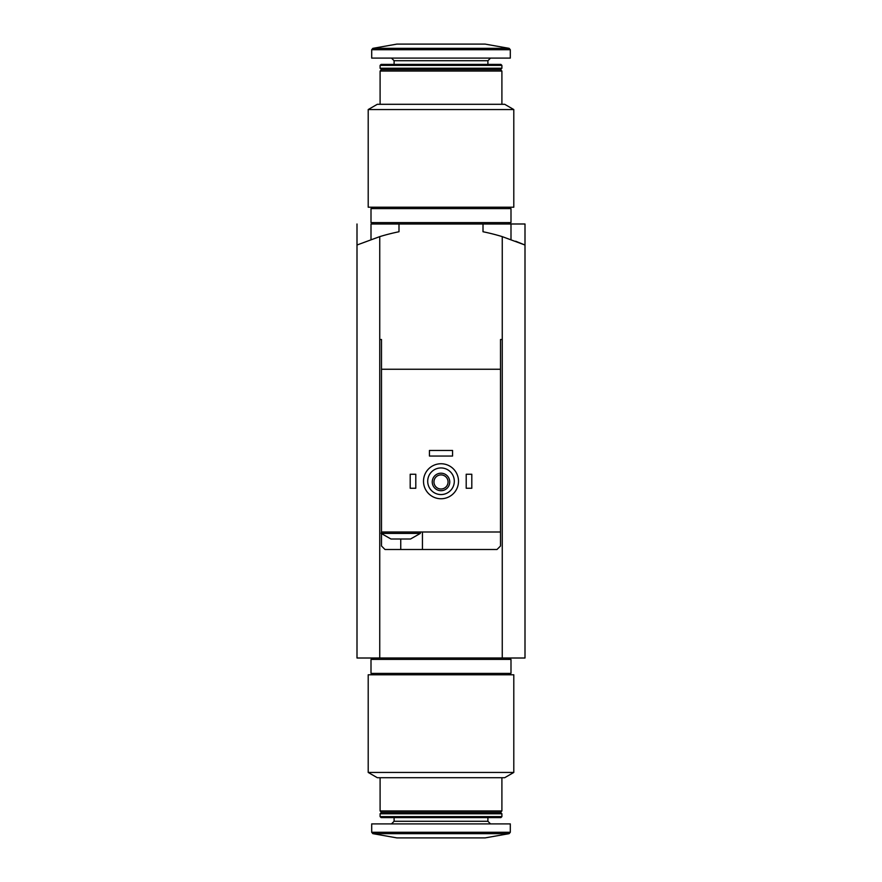 <?xml version="1.0" encoding="UTF-8"?>
<svg xmlns="http://www.w3.org/2000/svg" width="882" height="882" viewBox="0 0 882 882"><rect width="100%" height="100%" fill="white"/><g stroke="black" fill="none" stroke-linecap="round" stroke-linejoin="round"><path stroke-width="1.32" d="M357.353 244.876L379.745 236.63A210.004 210.004 0 0 1 398.995 231.745L398.995 223.995L371.002 223.995L371.002 239.507M502.255 658.005L502.255 339.504L500.502 339.504L502.255 339.504L502.255 236.63A210.004 210.004 0 0 0 483.005 231.745L483.005 223.995L524.999 223.995L524.999 658.005L379.745 658.005L379.745 236.63M357.001 223.995L357.001 658.005L379.745 658.005M515.672 241.227L524.999 245.031L502.255 236.63M441 674.796L368.202 674.796L368.202 772.445L513.798 772.445L513.798 674.796L441 674.796M513.798 772.445L504.702 777.703L377.298 777.703L368.202 772.445M501.902 777.703L501.902 810.955L380.098 810.955L380.098 777.703M501.902 810.955L500.502 812.355L381.498 812.355L380.098 810.955M441 813.755L380.098 813.755L380.098 816.611L501.902 816.611L501.902 813.755L441 813.755M501.902 816.611L500.91 817.603L381.09 817.603L380.098 816.611M510.303 832.277L510.303 823.898L371.697 823.898L371.697 832.277L372.854 833.655L509.146 833.655L510.303 832.277L371.697 832.277M509.146 833.655L485.1 837.9L396.9 837.9L372.854 833.655M441 659.405L371.002 659.405L371.002 673.396L510.998 673.396L510.998 659.405L441 659.405M392.258 539.001L390.947 539.001L381.145 533.401L420.35 533.401L410.549 539.001L392.258 539.001M500.502 339.504L500.502 369.249L381.498 369.249L381.498 532L500.502 532L500.502 546.002L496.996 549.497L385.004 549.497L381.498 546.002L381.498 533.742M381.498 369.249L381.498 339.504L379.745 339.504L381.498 339.504M500.502 533.401L500.502 369.249M427.704 481.252A13.296 13.296 0 0 1 447.648 469.731A13.296 13.296 0 0 1 447.648 492.773A13.296 13.296 0 0 1 427.704 481.252M432.246 481.947A8.754 8.754 0 0 1 445.377 474.373A8.754 8.754 0 0 1 445.377 489.532A8.754 8.754 0 0 1 432.246 481.947M423.503 481.252A17.497 17.497 0 0 1 449.754 466.093A17.497 17.497 0 0 1 449.754 496.401A17.497 17.497 0 0 1 423.503 481.252M433.955 481.947A7.045 7.045 0 0 1 444.528 475.85A7.045 7.045 0 0 1 444.528 488.055A7.045 7.045 0 0 1 433.955 481.947M466.203 474.251L471.804 474.251L471.804 488.253L466.203 488.253L466.203 474.251M410.196 474.251L415.797 474.251L415.797 488.253L410.196 488.253L410.196 474.251M429.446 450.448L452.554 450.448L452.554 456.049L429.446 456.049L429.446 450.448M398.995 223.995L483.005 223.995M422.445 549.497L422.445 532M381.498 532L381.145 533.401M441 207.204L513.798 207.204L513.798 109.555L368.202 109.555L368.202 207.204L441 207.204M368.202 109.555L377.298 104.296L504.702 104.296L513.798 109.555M380.098 104.296L380.098 71.045L501.902 71.045L501.902 104.296M380.098 71.045L381.498 69.645L500.502 69.645L501.902 71.045M441 68.245L501.902 68.245L501.902 65.389L380.098 65.389L380.098 68.245L441 68.245M380.098 65.389L381.09 64.397L500.91 64.397L501.902 65.389M441 58.102L510.303 58.102L510.303 49.723L509.146 48.345L372.854 48.345L371.697 49.723L510.303 49.723L509.146 48.345L485.1 44.1L396.9 44.1L372.854 48.345L371.697 49.723L371.697 58.102L441 58.102M441 222.595L510.998 222.595L510.998 208.604L371.002 208.604L371.002 222.595L441 222.595M487.9 817.603L487.9 821.274L394.1 821.274L391.476 823.898M400.748 549.497L400.748 539.001M394.1 64.397L394.1 60.726L487.9 60.726L490.524 58.102M510.998 223.995L510.998 239.507M381.498 812.355L380.098 813.755M500.502 812.355L501.902 813.755M394.1 817.603L394.1 821.274M487.9 821.274L490.524 823.898M373.097 658.005L373.097 659.405M508.903 658.005L508.903 659.405M373.097 673.396L373.097 674.796M508.903 673.396L508.903 674.796M420.35 532L420.35 533.401M500.502 69.645L501.902 68.245M381.498 69.645L380.098 68.245M487.9 64.397L487.9 60.726M394.1 60.726L391.476 58.102M508.903 223.995L508.903 222.595M373.097 223.995L373.097 222.595M508.903 208.604L508.903 207.204M373.097 208.604L373.097 207.204"/></g></svg>
